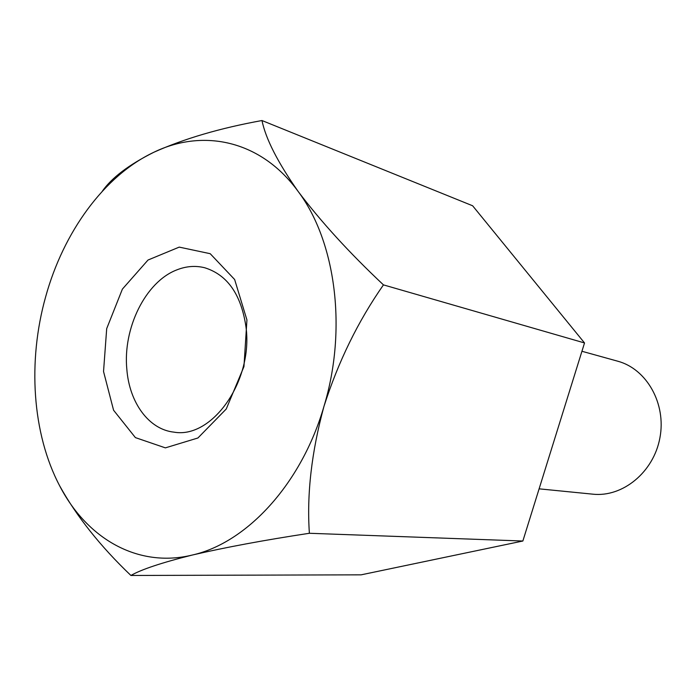 <?xml version="1.0" encoding="UTF-8"?>
<svg xmlns="http://www.w3.org/2000/svg" width="696" height="696" viewBox="0 0 696 696"><rect width="100%" height="100%" fill="white"/><g stroke="black" fill="none" stroke-linecap="round" stroke-linejoin="round"><path stroke-width="1.04" d="M309.381 533.275C306.701 494.351 311.547 452.095 323.918 406.525C301.342 484.259 246.575 542.984 192.174 555.069C161.724 562.681 141.297 569.476 130.909 575.47L361.128 574.835L522.861 541.018L309.381 533.275C264.245 540.131 225.182 547.395 192.174 555.069C137.504 568.354 86.713 538.243 59.682 485.869C76.664 516.476 100.407 546.343 130.909 575.47M383.452 284.882C349.409 252.883 320.978 221.737 298.158 191.461C277.791 162.464 265.733 138.826 261.974 120.53C220.066 128.134 184.022 138.713 153.833 152.267C203.241 128.221 261.104 140.34 298.158 191.461C335.724 241.364 347.461 329.251 323.918 406.525C338.239 361.729 358.083 321.187 383.452 284.882L584.527 342.954L522.861 541.018M261.974 120.53L472.627 205.772L584.527 342.954M103.539 371.507L106.697 328.625L122.392 289.11L148.022 260.026L179.22 247.115L210.209 253.701L234.639 279.514L246.932 319.969L243.957 366.575L226.252 408.996L197.925 437.984L165.378 447.867L135.398 437.61L113.579 410.231L103.539 371.507M59.682 485.869C32.155 433.617 27.535 361.415 45.64 296.827C63.44 232.194 104.017 175.775 153.833 152.267C128.917 164.726 111.725 177.741 102.234 191.322M581.943 351.271L617.683 361.189C646.68 368.889 666.472 403.645 659.904 437.888C653.666 472.192 622.65 497.457 592.835 494.169L539.113 488.836M246.019 327.137C241.277 294.66 227.514 274.868 204.737 267.76C195.498 265.446 186.171 266.168 176.767 269.909C145.499 281.837 122.714 328.321 126.855 369.532C129.456 402.688 148.831 429.519 174.017 432.155C212.062 438.967 253.257 380.982 246.019 327.137"/></g></svg>
